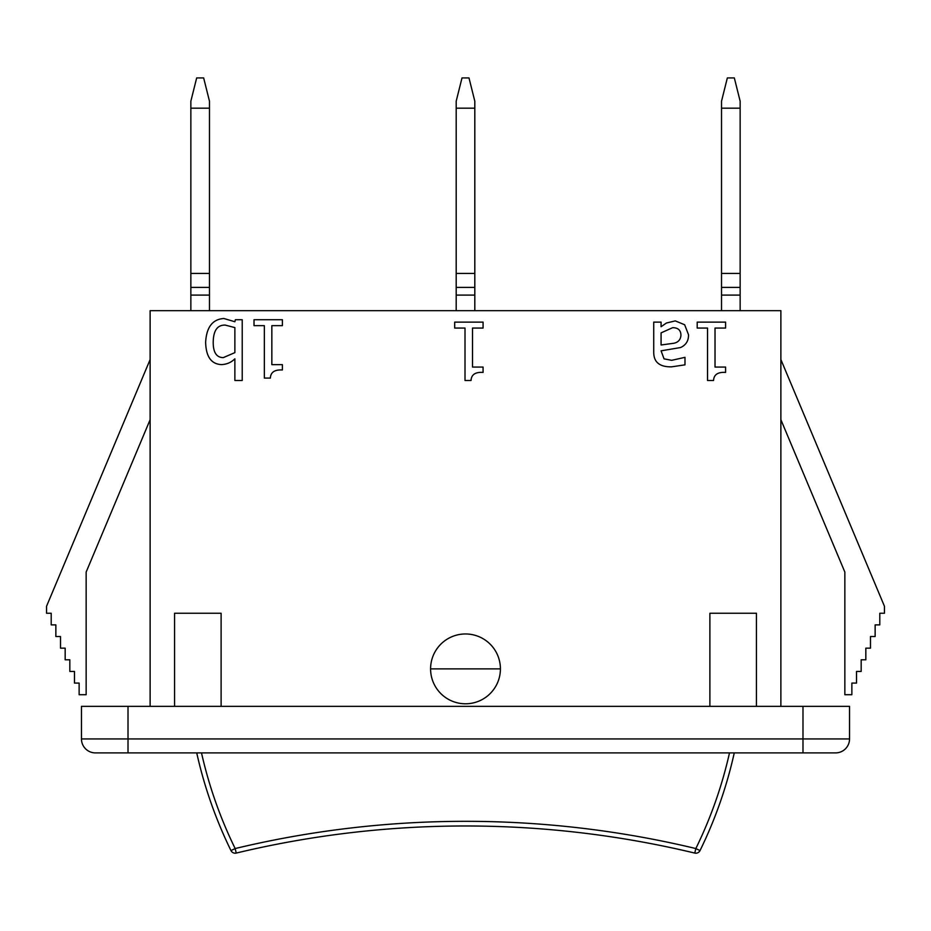 <?xml version="1.0" encoding="UTF-8"?>
<svg xmlns="http://www.w3.org/2000/svg" width="931" height="931" viewBox="0 0 931 931"><rect width="100%" height="100%" fill="white"/><g stroke="black" fill="none" stroke-linecap="round" stroke-linejoin="round"><path stroke-width="1.4" d="M209.475 310.675L209.475 101.2L203.656 77.925L196.674 77.925L190.855 101.2L190.855 310.675M209.475 108.182L190.855 108.182M209.475 273.435L190.855 273.435M474.81 310.675L474.81 101.2L468.991 77.925L462.009 77.925L456.19 101.2L456.19 310.675M474.81 108.182L456.19 108.182M474.81 273.435L456.19 273.435M740.145 310.675L740.145 101.2L734.326 77.925L727.344 77.925L721.525 101.2L721.525 310.675M740.145 108.182L721.525 108.182M740.145 273.435L721.525 273.435M196.732 752.9A439.898 439.898 0 0 0 230.981 850.597L235.159 848.548L236.241 853.075A983.369 983.369 0 0 1 694.759 853.075L695.841 848.548L700.019 850.597A439.898 439.898 0 0 0 734.268 752.9M230.981 850.597A4.655 4.655 0 0 0 236.241 853.075A4.655 4.655 0 0 1 230.981 850.597A4.655 4.655 0 0 0 236.241 853.075M694.759 853.075A4.655 4.655 0 0 0 700.019 850.597M500.413 668.877A34.913 34.913 0 0 1 448.044 699.111A34.913 34.913 0 0 1 448.044 638.643A34.913 34.913 0 0 1 500.413 668.877L430.588 668.877M174.562 706.35L174.562 613.25L221.113 613.25L221.113 706.35M709.888 706.35L709.888 613.25L756.438 613.25L756.438 706.35M150.124 706.35L150.124 310.675L780.876 310.675L780.876 706.35M282.396 319.717L282.396 325.652L271.84 325.652L271.84 364.649L282.396 364.649L282.396 369.979C274.657 369.537 270.642 372.249 270.374 378.091L264.346 378.091L264.346 325.652L254.012 325.652L254.012 319.717L282.396 319.717M661.08 332.867L672.636 327.689C678.105 327.7 680.864 330.226 680.933 335.276C680.631 339.524 678.385 342.166 674.184 343.202L661.08 344.994L661.08 332.867M666.41 323.022L675.266 320.892L684.657 324.756L688.521 334.753C688.626 340.804 685.972 345.064 680.549 347.542L661.08 350.836L664.047 358.854L671.693 360.32L684.983 357.341L684.983 364.847L671.635 366.826C665.874 366.965 661.487 365.883 658.485 363.567C655.296 361.24 653.702 357.376 653.725 351.965L653.725 322.126L661.08 322.126L661.08 326.746L666.41 323.022M725.586 322.126L725.586 328.061L715.02 328.061L715.02 367.058L725.586 367.058L725.586 372.388C717.836 371.946 713.833 374.646 713.565 380.5L707.525 380.5L707.525 328.061L697.203 328.061L697.203 322.126L725.586 322.126M483.073 322.126L483.073 328.061L472.506 328.061L472.506 367.058L483.073 367.058L483.073 372.388C475.322 371.946 471.319 374.646 471.051 380.5L465.011 380.5L465.011 328.061L454.689 328.061L454.689 322.126L483.073 322.126M213.222 341.689C213.49 330.4 217.505 324.872 225.255 325.094L234.868 327.596L234.868 352.628L223.265 357.632C216.399 357.539 213.048 352.221 213.222 341.689M223.836 318.495L234.868 321.742L235.345 319.717L242.223 319.717L242.223 380.5L234.868 380.5L234.868 358.807C231.307 362.403 226.85 364.335 221.52 364.603C211.29 364.161 205.995 356.713 205.635 342.259C206.484 327.2 212.547 319.275 223.836 318.495M150.124 359.552L46.55 606.267L46.55 613.25L51.205 613.25L51.205 624.887L55.86 624.887L55.86 636.525L60.515 636.525L60.515 648.162L65.17 648.162L65.17 659.8L69.825 659.8L69.825 671.437L74.48 671.437L74.48 683.075L79.135 683.075L79.135 694.712L86.152 694.712L86.152 572.065L150.124 419.683M780.876 359.552L884.45 606.267L884.45 613.25L879.795 613.25L879.795 624.887L875.14 624.887L875.14 636.525L870.485 636.525L870.485 648.162L865.83 648.162L865.83 659.8L861.175 659.8L861.175 671.437L856.52 671.437L856.52 683.075L851.865 683.075L851.865 694.712L844.848 694.712L844.848 572.065L780.876 419.683M802.988 752.9L835.572 752.9A13.965 13.965 0 0 0 849.538 738.935L81.463 738.935A13.965 13.965 0 0 0 95.428 752.9L802.988 752.9L802.988 706.35L849.538 706.35L849.538 738.935M95.428 752.9A13.965 13.965 0 0 1 81.463 738.935A13.965 13.965 0 0 0 95.428 752.9A13.965 13.965 0 0 1 81.463 738.935L81.463 706.35L802.988 706.35M209.475 295.104L190.855 295.104M474.81 295.104L456.19 295.104M740.145 295.104L721.525 295.104M729.497 752.9A435.243 435.243 0 0 1 695.841 848.548A988.024 988.024 0 0 0 235.159 848.548A435.243 435.243 0 0 1 201.503 752.9M128.013 752.9L128.013 706.35M209.475 287.4L190.855 287.4M474.81 287.4L456.19 287.4M740.145 287.4L721.525 287.4"/></g></svg>
